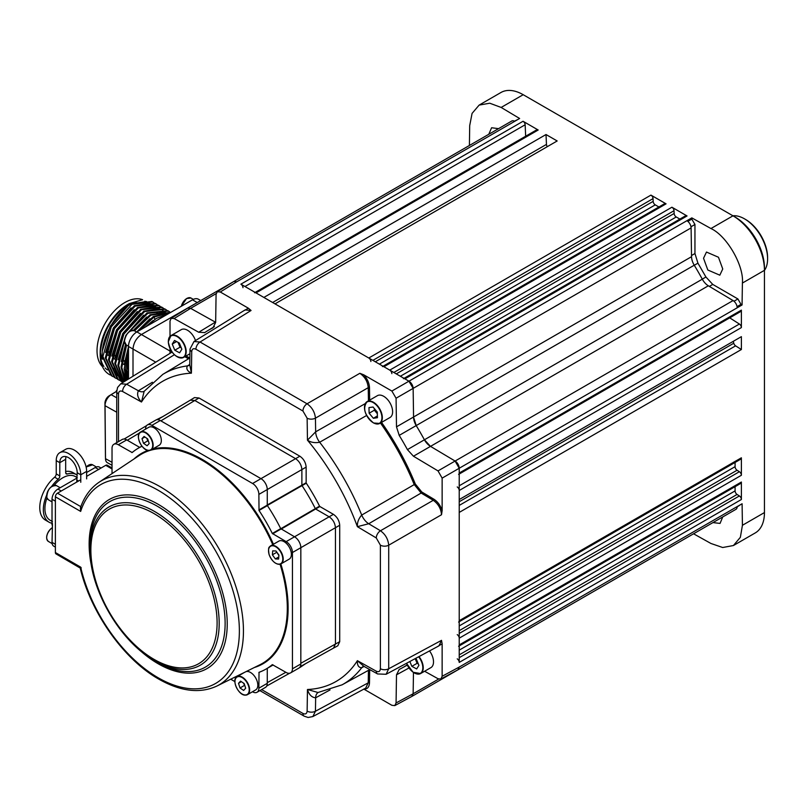 <?xml version="1.0" encoding="UTF-8"?>
<svg xmlns="http://www.w3.org/2000/svg" width="808" height="808" viewBox="0 0 808 808"><rect width="100%" height="100%" fill="white"/><g stroke="black" fill="none" stroke-linecap="round" stroke-linejoin="round"><path stroke-width="1.21" d="M722.746 268.973L719.817 275.185L707.818 269.993L703.536 258.267L706.475 252.056L718.464 257.247L722.746 268.973M722.736 516.938L720.049 523.412L712.949 522.594M488.779 134.3L491.607 127.745L498.546 128.654M404.03 378.356L685.568 215.807A2.969 1.717 60 0 1 687.053 215.958L671.923 207.222A2.969 1.717 60 0 1 674.024 210.726L674.145 213.474A2.969 1.717 -120 0 0 676.235 216.978L679.892 219.089M458.601 474.387A2.969 1.717 -120 0 0 459.217 473.034L459.217 468.276A5.929 3.424 -120 0 0 455.096 461.045L430.371 446.279A11.867 6.848 60 0 1 424.341 439.673A195.071 112.625 -120 0 0 416.272 425.705A11.867 6.848 60 0 1 413.565 417.18L413.141 388.375A5.929 3.424 -120 0 0 408.939 381.194L404.899 378.861A2.969 1.717 -120 0 0 403.414 378.71M391.86 373.629A2.969 1.717 -120 0 0 389.769 370.125L383.921 366.751A2.969 1.717 -120 0 0 382.436 366.6M383.053 366.246L664.59 203.697A2.969 1.717 60 0 1 666.075 203.838L650.945 195.112A2.969 1.717 60 0 1 653.046 198.617L653.167 201.364A2.969 1.717 -120 0 0 655.258 204.868L658.914 206.979M370.882 361.519A2.969 1.717 -120 0 0 368.791 358.015L275.013 303.869L557.166 140.966L546.016 134.532L546.46 144.4A2.969 1.717 -120 0 0 547.279 146.672M255.156 292.405L536.694 129.856A2.969 1.717 60 0 1 538.178 130.007L256.025 292.91L263.863 297.435L546.016 134.532M538.178 130.007L523.049 121.271A2.969 1.717 60 0 1 525.15 124.775L525.655 136.229M256.025 292.91A2.969 1.717 -120 0 0 254.54 292.759M242.986 287.678A2.969 1.717 -120 0 0 240.895 284.174L408.939 381.194L413.141 388.375L413.565 417.18L416.272 425.705A195.071 112.625 60 0 1 424.341 439.673L430.371 446.279L455.096 461.045L459.217 468.276L459.217 662.409A2.969 1.717 -120 0 0 457.227 658.843M514.474 121.17L518.271 119.271M693.557 533.785L710.929 543.471L722.685 547.511L733.422 545.531L755.238 532.937A44.501 25.694 -120 0 0 764.449 512.565L764.449 270.326A44.501 25.694 -120 0 0 732.987 215.827L523.2 94.708L501.152 107.444L519.625 118.493L514.736 121.311A5.929 3.424 -120 0 0 511.767 121.018L233.805 281.497M501.152 107.444L489.739 103.212L479.134 105.101L472.074 113.403L469.701 125.593L469.408 145.48M523.2 94.708A44.501 25.694 -120 0 0 500.95 92.506L479.134 105.101M457.984 669.792L735.957 509.313A5.929 3.424 -120 0 0 737.179 506.596L742.097 503.758L742.421 525.291L764.449 512.565M740.744 504.546L737.169 506.899M733.422 545.531L740.37 537.3L742.421 525.291M411.908 696.395L689.87 535.916A5.929 3.424 -120 0 0 689.921 535.896M396.071 702.95L413.141 693.769L413.464 672.498L413.141 693.769L411.858 696.425L394.789 705.616L396.071 702.95L396.496 674.832L399.202 669.438A194.657 112.383 -120 0 0 402.192 667.893A194.657 112.383 -120 0 0 407.141 664.883M735.088 486.669L735.088 490.89A2.969 1.717 -120 0 0 737.068 494.456L739.391 495.94A2.969 1.717 60 0 1 741.38 499.506L741.38 482.033A2.969 1.717 60 0 1 740.764 483.386L459.217 645.935M458.601 646.289A2.969 1.717 -120 0 0 459.217 644.935L459.217 638.179A2.969 1.717 -120 0 0 457.227 634.613M735.088 462.449L735.088 466.671A2.969 1.717 -120 0 0 737.068 470.236L739.391 471.71A2.969 1.717 60 0 1 741.38 475.276L741.38 457.803A2.969 1.717 60 0 1 740.764 459.166L459.217 621.716M458.601 622.069A2.969 1.717 -120 0 0 459.217 620.706L459.217 512.423L741.38 349.521L741.38 336.653L459.217 499.556L459.217 490.496A2.969 1.717 -120 0 0 457.227 486.931M733.23 341.35A195.071 112.625 60 0 1 733.765 343.228A2.969 1.717 -120 0 0 735.613 345.844L741.38 349.521M729.715 317.857L739.391 324.028A2.969 1.717 60 0 1 741.38 327.594L741.38 310.131A2.969 1.717 60 0 1 740.764 311.484L459.217 474.033M742.067 304.969L742.4 283.063C744.107 265.721 726.816 235.744 710.949 228.543L691.82 217.877L691.8 219.099L694.951 224.483L694.951 253.53L697.93 263.166L705.929 277.023L712.767 284.426L737.916 298.96L740.997 304.374L742.067 304.969L737.179 307.798A5.929 3.424 -120 0 0 733.058 300.566L708.333 285.79A11.867 6.848 60 0 1 702.303 279.184A195.071 112.625 -120 0 0 694.244 265.216A11.867 6.848 60 0 1 691.537 256.702L691.103 227.896A5.929 3.424 -120 0 0 686.901 220.715L691.82 217.877M710.949 228.543L732.987 215.827L735.088 217.039A41.531 23.977 60 0 1 764.449 267.902L764.449 270.326L742.4 283.063M687.85 221.382L691.8 219.099M737.078 306.646L740.997 304.374M215.655 322.301A11.867 6.848 60 0 1 215.352 322.139L190.617 308.353L215.655 322.301M133.007 376.215L133.007 349.046C133.532 342.895 136.33 338.057 141.38 334.532L206.515 297.253M170.135 312.726L153.278 316.554L137.299 331.684M128.492 347.561L124.169 368.791L126.412 380.285M127.3 379.74L125.493 369.549L128.492 351.329M139.733 330.27L154.055 317.009L169.731 312.959M167.377 314.312L156.429 318.372L145.985 326.664M128.492 357.54L126.775 370.296L128.018 379.295M153.924 302.707L151.954 301.495L131.249 303.838C115.483 312.797 101.495 337.694 102.141 356.076L111.292 375.649L113.292 376.73M152.773 301.97L132.027 304.283L111.282 326.826L102.919 356.52L112.07 376.104M157.075 304.525L155.146 303.333L134.401 305.656L113.655 328.2L105.293 357.883L114.443 377.467L116.433 378.548M155.924 303.778L135.178 306.101L114.433 328.644L106.07 358.338L115.221 377.912M160.216 306.343L158.287 305.151L137.542 307.474L116.796 330.017L108.434 359.701L117.584 379.285L119.584 380.366M159.065 305.596L138.319 307.919L117.574 330.462L109.211 360.156L118.362 379.73M163.368 308.161L161.438 306.969L140.693 309.292L119.948 331.825L111.585 361.519L120.735 381.103L122.725 382.184M162.216 307.414L141.471 309.737L120.725 332.28L112.362 361.974L121.513 381.548M166.509 309.979L164.579 308.787L143.834 311.11L123.099 333.643L114.736 363.337L123.028 382.386M165.357 309.232L144.612 311.555L123.866 334.098L115.504 363.782L123.109 382.336M169.66 311.797L167.731 310.605L146.985 312.918L127.351 333.542M124.987 337.794L117.877 365.155L123.604 382.022M168.508 311.05L147.763 313.373L129.825 331.3M124.422 341.006L118.655 365.6L123.846 381.881M170.771 312.353L150.137 314.736L133.724 330.452M125.816 344.592L121.028 366.973L124.775 381.305M170.73 312.383L150.904 315.191L134.542 330.836M126.573 345.077L121.806 367.418L125.139 381.083M109.161 374.417L110.141 374.912A42.279 24.412 -60 0 1 109.161 374.417C103.283 370.811 100.283 364.226 100.172 354.641C101.889 332.876 111.595 315.857 129.31 303.586L142.622 299.718A39.309 22.695 -60 0 0 113.039 312.373A39.309 22.695 -60 0 0 97.031 350.692A39.309 22.695 -60 0 0 102.414 366.569M121.129 381.315L122.362 381.911M100.172 354.641L100.172 352.51A39.309 22.695 -60 0 1 127.967 304.364L129.31 303.586L129.805 304.848M144.814 301.202A39.309 22.695 -60 0 1 145.804 301.546M148.369 304A39.309 22.695 -60 0 1 149.49 305.616M150.126 306.757A39.309 22.695 -60 0 1 150.692 307.969M124.311 364.681L121.947 363.317M114.877 359.237L112.504 357.863M108.575 355.601L106.212 354.237M100.283 351.541A34.855 20.129 120 0 0 102.323 359.257M127.967 379.326L128.492 356.045M145.066 327.19L153.025 320.584M154.974 319.382L154.055 317.009M108.888 352.339L108.464 352.086A2.969 1.717 -0 0 0 106.494 351.581M124.624 361.418L122.311 360.085M115.241 356.005L112.868 354.631M106.636 350.601L109.009 351.975M112.928 354.237L115.302 355.611M122.372 359.691L124.745 361.055M139.249 303.232A34.855 20.129 120 0 0 134.886 302.849M107.403 369.923A39.309 22.695 -60 0 1 105.131 367.943M103.939 366.468A39.309 22.695 -60 0 1 100.192 353.54M133.421 303.495L146.47 301.485M124.432 363.378L128.492 346.693M136.613 332.038L149.914 318.786M121.291 361.56L125.553 344.359M133.36 330.371L146.773 316.968M118.14 359.752L125.927 335.28L143.622 315.15M114.999 357.934L122.776 333.462L140.481 313.332M165.105 312.403L152.146 314.484M111.847 356.116L119.635 331.644L137.33 311.524M108.706 354.298L116.483 329.826L134.189 309.706M144.662 304.949L153.015 305.111M154.217 305.535L155.712 306.272M105.555 352.48L113.332 328.018L131.037 307.888M141.521 303.131L149.874 303.293M151.076 303.717L152.571 304.454M102.404 350.662L110.191 326.2L127.886 306.07M200.465 300.424L198.415 299.233A11.867 6.848 120 0 0 192.476 299.819L136.885 331.916A11.867 6.848 120 0 0 128.492 346.45L128.492 379.002M126.21 380.416L121.806 367.852M145.854 310.848L158.812 308.777M162.529 310.211L163.064 310.535M164.034 311.231L165.327 312.393M165.771 312.868L166.458 313.696M117.362 375.669L112.373 362.408M142.703 309.03L155.671 306.959M157.116 307.363L159.388 308.393M139.552 307.212L152.52 305.141M136.411 305.394L149.379 303.323M150.823 303.727L153.086 304.757M764.449 270.438A32.633 18.847 -120 0 0 767.6 258.823L767.6 257.611A31.148 17.988 60 0 0 745.572 219.463L744.521 218.857A32.633 18.847 -120 0 0 732.896 215.776M767.6 258.823A32.633 18.847 -120 0 0 744.521 218.857L745.572 219.463M172.074 352.086L120.725 383.8L126.654 384.224L138.39 390.769L152.399 382.234M144.147 391.375L141.481 402.01C137.774 398.091 136.744 394.344 138.39 390.769A11.867 6.797 58.7 0 0 144.268 391.213L162.822 374.367A179.265 103.495 60 0 1 187.446 365.903L189.769 364.499L189.102 365.337A11.867 6.898 58.6 0 1 187.446 365.903C185.951 368.65 187.274 371.074 191.405 373.185A173.326 100.071 -120 0 0 141.481 402.01L122.604 391.496A5.929 3.485 119.1 0 1 126.654 384.224L174.366 354.732M189.759 364.782L191.405 373.185L191.738 351.571A5.929 3.485 -179.1 0 1 190.001 349.066L189.759 364.782M243.37 310.989L248.399 308.222L251.066 310.484L200.051 342.016L193.971 341.521M251.066 310.484L245.036 309.959L193.991 341.501L190.001 349.066M441.511 514.736L388.709 545.208C388.153 539.168 385.406 534.351 380.467 530.765L433.27 500.293L433.896 499.213C437.795 501.768 440.542 505.566 442.138 510.595L441.511 514.736C441.006 508.676 438.259 503.859 433.27 500.293L421.14 493.042L414.14 484.406A180.548 104.242 -120 0 0 380.467 423.008M381.538 422.392A181.436 104.747 60 0 1 415.292 483.972L421.766 491.971L433.896 499.213M366.6 415.494L319.665 442.239C314.999 443.148 310.929 442.461 307.464 440.178A173.326 100.071 -120 0 1 357.389 526.665C357.146 522.524 358.59 518.655 361.711 515.07A11.867 6.666 59.6 0 0 368.721 523.746L380.467 530.765A5.929 3.363 -59.1 0 0 376.265 537.946L357.389 526.665L368.721 523.746L421.14 493.042L421.766 491.971M442.138 510.595L442.138 478.124L438.017 470.902L413.454 456.227L407.424 449.612A194.657 112.383 -120 0 0 399.202 435.381L396.496 426.846L396.071 398.233L391.87 391.052L363.751 374.821C367.307 378.72 369.226 383.002 369.488 387.648L369.67 400.122M364.095 666.438L361.711 667.741A11.867 6.898 61.4 0 1 363.034 666.59L364.095 666.418M342.077 684.83A179.265 103.495 60 0 0 361.711 667.741C358.59 667.66 357.146 665.307 357.389 660.671L363.832 666.297L377.578 673.953A5.929 3.485 -60.9 0 1 376.265 671.185L357.389 660.671A173.326 100.071 -120 0 1 307.464 689.497L317.999 692.496L342.077 684.83L369.791 669.61M330.048 689.921L315.655 697.799A11.867 6.797 61.3 0 1 318.201 692.476L318.009 692.496M312.848 716.575L315.443 711.232L315.655 697.799C311.726 697.435 308.999 694.668 307.464 689.497L307.131 711.101C306.828 713.807 305.434 714.585 302.939 713.444L261.641 689.598M442.138 676.266L459.217 667.075L457.934 669.822L440.865 679.013L442.138 676.266L442.138 643.794L437.229 646.774M424.604 671.256L438.017 678.73L440.865 679.013M363.873 689.123L391.87 705.293L394.789 705.616M386.093 674.286L438.956 645.845L441.511 640.35L442.138 643.794M377.578 673.953L386.113 674.276L388.709 668.771L441.511 640.35M259.903 690.608L304.161 716.161L308.09 717.474L312.858 716.565L365.681 688.143L368.236 682.831A0.889 0.525 -179.1 0 1 369.488 682.841C369.226 687.194 367.307 689.264 363.751 689.052M368.438 400.839L368.236 387.658L315.443 418.15A5.929 3.363 179.1 0 1 307.131 418.201L307.464 440.178L315.655 431.826L365.246 403.606M415.292 483.972L361.711 515.07A179.265 103.495 60 0 0 319.665 442.239A11.867 6.666 60.4 0 1 315.655 431.826L315.443 418.15C314.807 412.07 312.009 407.283 307.06 403.788L359.853 373.296L363.751 374.821M369.488 387.648L368.236 387.658C367.64 381.548 364.852 376.76 359.853 373.296M187.729 308.101L233.744 281.538L236.774 281.79L220.281 291.991L217.261 291.728L216.079 294.324L215.655 322.442L212.948 327.846A194.657 112.383 -120 0 0 207.555 330.775A194.657 112.383 -120 0 0 204.727 332.583L204.555 332.694M204.727 332.583L198.697 332.239L174.134 318.544L171.185 318.322L170.013 321.008L170.013 336.33M171.185 318.322L187.678 308.131L190.617 308.353L174.134 318.544M170.013 348.591L170.013 353.349M248.399 308.222L220.281 291.991M156.085 419.948L162.953 416.514M299.95 667.489L301.313 666.055L299.223 667.893M305.636 663.641L299.96 667.479M300.829 663.277L339.714 641.683L337.794 645.804L333.522 648.097L335.441 643.986L335.441 527.705C335.047 523.089 332.946 519.463 329.149 516.807L315.645 509.01L329.149 516.807C332.946 519.463 335.047 523.089 335.441 527.705L335.441 643.976L333.563 648.077L300.273 666.63M339.714 641.683L339.714 525.24L300.829 547.693L300.829 663.964A8.898 5.141 60 0 1 298.99 668.034L290.597 672.882A8.898 5.141 -120 0 0 292.435 668.812L292.435 552.531A8.898 5.141 -120 0 0 286.143 541.633L272.316 533.472A127.573 73.649 -120 0 0 259.025 510.464L258.873 494.395A8.898 5.141 -120 0 0 252.581 483.497L151.884 425.361A8.898 5.141 -120 0 0 147.43 424.917A8.898 5.141 -120 0 0 145.591 428.998L145.591 429.119M286.143 541.633L333.421 514.342C337.219 516.999 339.31 520.625 339.714 525.24M333.421 514.342L319.877 506.525L280.891 529.26M280.558 528.886L319.554 506.151A127.674 73.71 -120 0 0 306.303 483.214L302.03 485.628A127.573 73.649 60 0 1 315.322 508.636A127.573 73.649 -120 0 0 302.03 485.628L267.115 505.606A127.149 73.407 60 0 1 267.206 505.737M147.43 424.917L155.823 420.079A8.898 5.141 60 0 1 160.277 420.514L260.974 478.649L299.859 456.207L199.01 397.98L194.486 397.587L190.365 400.132L194.89 400.536L295.587 458.671C299.384 461.317 301.475 464.954 301.879 469.569L301.879 485.164L301.879 469.569C301.475 464.954 299.384 461.317 295.587 458.671L194.89 400.536L190.355 400.142M299.859 456.207C303.646 458.853 305.747 462.489 306.151 467.105L258.873 494.395M266.963 505.141L306.151 482.74L306.151 467.105M157.56 662.398L154.591 660.681C119.877 641.582 89.183 588.416 90.001 548.794A91.355 52.742 60 0 1 154.601 511.504A91.355 52.742 60 0 1 219.19 623.392A91.355 52.742 60 0 1 154.601 660.681A91.355 52.742 60 0 1 154.591 660.681L157.56 662.398A95.556 55.166 -120 0 0 225.129 623.392A95.556 55.166 -120 0 0 157.56 506.364A95.556 55.166 -120 0 0 90.001 545.37L90.011 547.107M80.82 567.347L81.214 567.903M230.714 679.195L234.876 681.599M252.48 691.759L252.581 691.82A8.898 5.141 -120 0 0 257.035 692.264A8.898 5.141 -120 0 0 258.873 688.184L259.025 672.307A127.573 73.649 -120 0 0 266.014 669.075A127.573 73.649 -120 0 0 272.316 664.641L286.143 672.448A8.898 5.141 -120 0 0 290.597 672.882M258.873 688.184L267.266 683.346A8.898 5.141 60 0 1 265.418 687.416L257.035 692.264M267.266 683.346L267.266 668.347M259.984 671.953L258.873 672.589M272.316 533.472L280.709 528.624L294.536 536.785A8.898 5.141 60 0 1 300.829 547.693L292.435 552.531M280.709 528.624A127.573 73.649 -120 0 0 267.418 505.616L259.025 510.464M258.873 509.989L267.266 505.151L267.266 489.557A8.898 5.141 60 0 0 260.974 478.649L252.581 483.497M142.016 446.269A127.573 73.649 -120 0 0 138.451 448.107A127.573 73.649 -120 0 0 132.148 452.551L118.322 444.743A8.898 5.141 -120 0 0 113.867 444.299A8.898 5.141 -120 0 0 112.029 448.369L112.029 473.619M86.638 476.356L105.727 465.327A2.969 1.717 -60 0 1 107.212 465.186L112.029 467.963M272.74 544.653A120.867 69.781 -120 0 0 201.838 460.136A120.867 69.781 -120 0 0 139.208 455.51L99.132 482.204A117.776 68.003 60 0 1 160.166 486.709A117.776 68.003 60 0 1 237.683 592.486A117.776 68.003 60 0 1 216.837 686.073C199.95 693.82 180.598 691.507 158.792 679.134C123.725 659.439 90.587 612.504 80.214 568.064L55.994 553.894A2.969 1.717 -60 0 1 55.388 552.541L55.388 496.819A2.969 1.717 -60 0 1 57.479 493.183L80.77 479.74M113.867 444.299L122.26 439.451A8.898 5.141 60 0 1 126.715 439.895L118.322 444.743M139.693 447.39L126.715 439.895M131.825 452.541L132.936 451.894M99.132 482.204C90.557 488.012 84.325 496.546 80.416 507.828L80.659 511.413L80.82 506.788M52.449 521.584L50.136 520.241A25.22 14.564 -60 0 1 44.915 508.697A25.22 14.564 -60 0 1 46.935 498.001M54.166 485.305A25.22 14.564 -60 0 1 75.356 476.569L77.204 477.639M77.204 475.114A27.442 15.847 120 0 0 76.467 474.639A27.442 15.847 120 0 0 67.286 473.993A2.969 1.717 -60 0 1 66.296 473.932A2.969 1.717 -60 0 1 65.68 472.569L65.68 459.287A12.302 7.1 60 0 1 66.034 456.641M51.621 486.466A27.442 15.847 120 0 1 58.196 479.245A2.969 1.717 120 0 0 59.802 475.962L56.237 473.902L56.237 460.621A17.342 10.009 60 0 1 59.832 452.672A17.342 10.009 60 0 1 78.75 465.822A17.342 10.009 -120 0 1 80.77 474.781L80.77 482.285M86.638 478.892L86.638 471.387A17.342 10.009 60 0 0 84.618 462.429A17.342 10.009 -120 0 0 65.7 449.288L59.832 452.672M59.802 475.962L59.802 462.671A12.302 7.1 -120 0 1 62.357 457.045A12.302 7.1 -120 0 1 75.77 466.368A12.302 7.1 60 0 1 77.204 472.72L76.699 482.093M56.237 473.902A2.969 1.717 -60 0 1 54.631 477.185A27.442 15.847 -60 0 0 40.501 501.051A27.442 15.847 -60 0 0 45.45 520.11L49.015 522.17A27.442 15.847 120 0 0 52.449 523.342M65.68 471.478A27.442 15.847 -60 0 1 72.902 472.579L76.467 474.639M46.622 495.243A27.442 15.847 120 0 0 49.015 522.17M52.449 524.402L52.025 542.36A8.302 4.798 120 0 0 53.752 546.168L55.388 547.107M101.03 468.044L99.394 467.095A8.302 4.798 120 0 0 95.243 467.509L86.638 472.478M77.204 477.922L57.903 489.072A8.302 4.798 120 0 0 52.025 499.243L52.025 524.917M116.746 391.274L111.14 394.688A8.898 5.05 119.1 0 0 105.03 405.697L105.515 458.691A8.898 5.05 119.1 0 0 105.515 458.853A8.898 5.05 119.1 0 0 107.363 462.691L112.029 465.287M105.444 456.469A5.929 3.363 -60.9 0 1 105.444 456.358A5.929 3.363 -60.9 0 1 105.444 456.237L104.949 403.243A5.929 3.363 -60.9 0 1 109.029 395.91L116.746 391.203M115.988 391.668A8.302 4.707 -60.9 0 1 116.14 391.375A8.302 4.707 -60.9 0 1 116.806 390.294M138.461 436.865A10.383 5.999 60 0 1 140.612 431.997C134.572 434.502 141.683 450.814 148.783 450.49L150.995 449.975L159.176 445.259A10.383 5.999 -120 0 0 160.004 434.886A10.383 5.999 -120 0 0 150.894 426.786A10.383 5.999 -120 0 0 148.793 427.27L140.612 431.997A10.383 5.999 60 0 1 142.713 431.512A10.383 5.999 60 0 1 151.823 439.603A10.383 5.999 60 0 1 150.995 449.975A10.383 5.999 60 0 1 148.884 450.46M141.996 438.653L143.511 443.309L147.107 445.764L149.187 443.552L147.672 438.896L144.077 436.451L141.996 438.653L144.874 436.997M146.884 438.37L147.713 440.895L143.511 443.309M147.713 440.895L148.49 441.421M268.529 550.723A10.383 5.999 60 0 1 270.67 545.844C269.781 547.511 267.579 545.481 269.114 554.652C272.417 562.085 276.397 565.145 281.063 563.832L289.244 559.106A10.383 5.999 -120 0 0 290.708 550.4A10.383 5.999 -120 0 0 278.861 541.118L270.67 545.844A10.383 5.999 60 0 1 282.527 555.116A10.383 5.999 60 0 1 281.063 563.832A10.383 5.999 60 0 1 275.76 563.257M275.336 558.924L278.609 559.055L278.932 555.096L275.983 550.995L272.71 550.854L272.387 554.813L275.336 558.924L278.78 556.924M276.619 551.884L278.891 555.611M276.578 552.399L272.387 554.813M234.956 681.528A10.383 5.999 60 0 1 237.108 676.65A10.383 5.999 60 0 1 239.219 676.175A10.383 5.999 60 0 1 248.319 684.265A10.383 5.999 60 0 1 247.49 694.638L255.671 689.911A10.383 5.999 -120 0 0 256.5 679.548A10.383 5.999 -120 0 0 247.399 671.448A10.383 5.999 -120 0 0 246.097 671.589M243.39 683.023L244.996 686.083M240.016 687.972L243.612 690.426L245.683 688.214L244.167 683.558L240.572 681.114L238.501 683.315L240.016 687.972L244.208 685.548M241.38 681.659L238.501 683.315M178.053 342.37L180.043 347.198L181.305 347.874M179.326 343.046L174.518 340.461L172.256 344.046L174.791 350.218L179.598 352.813L181.861 349.228L179.326 343.046M180.043 347.198L174.791 350.218M176.558 341.562L172.256 344.046M195.516 340.562A12.605 7.282 -120 0 0 181.244 329.654L170.963 335.593A12.605 7.282 60 0 1 180.548 338.825A12.605 7.282 60 0 1 186.183 351.318A12.605 7.282 60 0 1 183.567 357.429A12.605 7.282 60 0 1 177.164 356.742M364.499 407.495A12.605 7.282 60 0 1 367.115 401.606C362.408 408.141 364.56 415.272 373.559 422.998L379.72 423.442L390.001 417.504A12.605 7.282 -120 0 0 391.88 407.212A12.605 7.282 -120 0 0 383.396 396.132A12.605 7.282 -120 0 0 377.386 395.668L367.115 401.606A12.605 7.282 60 0 1 373.124 402.061A12.605 7.282 60 0 1 381.598 413.151A12.605 7.282 60 0 1 379.72 423.442A12.605 7.282 60 0 1 373.71 422.978M374.326 408.535L374.377 410.191L377.336 413.726M377.286 412.07L373.044 407.01L368.973 407.586L369.125 413.221L373.367 418.281L377.447 417.706L377.286 412.07M377.397 415.948L373.367 418.281M374.377 410.191L369.125 413.221M419.009 656.571A12.605 7.282 60 0 1 423.23 667.438A12.605 7.282 60 0 1 420.625 673.549L430.906 667.62A12.605 7.282 -120 0 0 433.512 661.5A12.605 7.282 -120 0 0 429.502 650.925M415.171 658.641L417.1 663.307L418.362 663.994M417.1 663.307L411.848 666.337L416.655 668.933L418.918 665.348L416.373 659.166L415.282 658.581M409.858 661.5L411.848 666.337M396.284 373.892L674.145 213.474M674.024 210.726L393.849 372.478M676.235 216.978L400.374 376.245M687.053 215.958L404.899 378.861M389.769 370.125L671.923 207.222M666.075 203.838L383.921 366.751M655.258 204.868L379.396 364.135M375.306 361.772L653.167 201.364M653.046 198.617L372.872 360.368M368.791 358.015L650.945 195.112M272.629 302.495L546.46 144.4M525.15 124.775L244.976 286.527M240.895 284.174L523.049 121.271M431.209 499.061L432.442 498.344M428.432 495.95L427.19 496.668M413.141 693.769L438.663 679.033M459.217 667.075L737.179 506.596M459.217 657.692L739.391 495.94M741.38 499.506L459.217 662.409M737.068 494.456L459.217 654.874M459.217 650.157L735.088 490.89M459.217 644.935L741.38 482.033M459.217 633.472L739.391 471.71M741.38 475.276L459.217 638.179M737.068 470.236L459.217 630.654M459.217 625.937L735.088 466.671M459.217 620.706L741.38 457.803M735.613 345.844L459.217 505.424M459.217 501.738L733.765 343.228M459.217 485.79L739.391 324.028M741.38 327.594L459.217 490.496M459.217 473.034L741.38 310.131M690.981 226.775L694.951 224.483M691.517 255.52L694.951 253.53M694.274 265.276L697.93 263.166M702.273 279.134L705.929 277.023M709.343 286.396L712.767 284.426M733.977 301.233L737.916 298.96M737.179 307.798L442.138 478.124M438.017 470.902L733.058 300.566M708.333 285.79L413.454 456.227M407.424 449.612L702.303 279.184M694.244 265.216L399.202 435.381M396.496 426.846L691.537 256.702M691.103 227.896L396.071 398.233M391.87 391.052L686.901 220.715M514.736 121.311L236.774 281.79M198.697 332.239L215.665 321.958M216.14 293.617L190.617 308.353M732.987 215.827L735.088 217.039L732.987 215.827M155.732 362.166L128.492 346.45M136.885 331.916L170.013 351.056M193.334 299.374L191.001 298.031A8.161 4.707 120 0 0 186.719 298.556A7.858 4.535 -60 0 1 186.81 298.495M181.376 306.232A7.858 4.535 -60 0 1 186.517 298.667M186.719 298.556A8.161 4.707 120 0 0 181.436 306.202M192.476 299.819L196.99 302.424M124.513 341.006A7.858 4.535 -60 0 1 130.169 331.199M126.2 344.854L124.422 341.239C125.897 333.633 129.209 330.129 134.36 330.724A8.161 4.707 120 0 0 127.977 333.017A8.161 4.707 120 0 0 124.513 341.36A8.161 4.707 120 0 0 126.2 344.854L128.492 346.188M170.094 353.298L171.579 351.379M188.537 358.782L184.82 356.712M186.082 355.985L189.759 358.035M191.738 351.571C192.041 348.874 193.435 348.086 195.93 349.238A5.929 3.424 120 0 1 200.051 342.016L307.06 403.788A5.929 3.424 -60 0 0 302.939 411.019L195.93 349.238M122.604 391.496C120.109 390.395 118.736 391.224 118.483 393.951A5.929 3.424 180 0 1 116.746 391.537L117.564 387.466L120.735 383.8M408.969 667.984L396.496 674.832M369.69 669.67L369.488 682.841M307.131 711.101A5.929 3.485 0.9 0 0 315.443 711.232L368.236 682.831L368.428 670.357M376.265 671.185C378.76 672.286 380.134 671.458 380.386 668.721A5.929 3.424 -0 0 0 388.709 668.771L388.709 545.208A5.929 3.424 180 0 1 380.386 545.168L376.265 537.946M380.386 668.721L380.386 545.168M118.483 393.951L118.483 441.633M302.939 411.019L307.131 418.201M199.01 397.98L160.873 420.857M304.161 716.161A5.929 3.424 -60 0 1 302.939 713.444M267.266 682.649L285.87 672.286M139.521 432.947L127.311 440.239M92.193 569.398A97.647 56.378 60 0 1 158.176 504.293A97.647 56.378 60 0 1 227.23 623.887A97.647 56.378 60 0 1 158.176 663.762A97.647 56.378 60 0 1 137.845 648.491M153.985 513.565A89.254 51.53 -120 0 0 90.87 550.006A89.254 51.53 -120 0 0 153.985 659.328A89.254 51.53 -120 0 0 217.099 622.887A89.254 51.53 -120 0 0 153.985 513.565M55.388 552.541L80.659 567.125A114.817 66.286 -120 0 0 158.176 677.771A114.817 66.286 -120 0 0 239.37 630.896A114.817 66.286 -120 0 0 158.176 490.274A114.817 66.286 -120 0 0 80.659 511.413L55.388 496.819M216.837 686.073L259.984 664.721A120.867 69.781 -120 0 0 280.063 564.226M152.742 448.965A121.463 70.124 60 0 1 202.232 459.419A121.463 70.124 60 0 1 273.437 544.249M280.82 563.954A121.463 70.124 60 0 1 254.348 667.509M133.966 459.005A121.463 70.124 60 0 1 147.985 450.389M292.435 668.812L300.829 663.964M281.033 528.987L272.639 533.835M160.277 420.514L151.884 425.361M112.029 468.963L105.727 465.327M57.479 493.183L80.83 506.666M56.237 460.621L59.802 462.671L65.68 459.287M58.196 479.245L54.631 477.185M65.741 473.104L67.286 473.993M77.204 472.72L80.77 474.781L86.638 471.387M78.568 481.012L77.204 480.225M55.388 544.299L52.025 542.36M98.808 469.569L95.243 467.509M61.257 491.011L57.903 489.072M55.388 501.182L52.025 499.243M86.143 467.105A7.858 4.535 -60 0 1 86.89 466.368M96.384 466.984L92.607 464.802A8.161 4.707 120 0 0 87.042 466.287A8.161 4.707 120 0 0 86.153 467.165M87.001 466.267A7.858 4.535 -60 0 1 88.425 465.277M46.874 497.637A8.161 4.707 120 0 0 48.369 499.768L46.783 497.536C47.298 489.456 50.55 485.487 56.53 485.638A8.161 4.707 120 0 0 49.571 488.598A8.161 4.707 120 0 0 46.874 497.637M46.682 495.91A7.858 4.535 -60 0 1 52.338 486.103M50.924 528.765A7.858 4.535 -60 0 1 52.025 527.957A8.161 4.707 120 0 0 50.965 528.785A8.161 4.707 120 0 0 46.874 535.856A8.161 4.707 120 0 0 48.369 541.431L52.136 543.612M46.682 537.572A7.858 4.535 -60 0 1 50.803 528.866M109.029 395.91L111.14 394.688L116.746 397.809M116.746 412.221L105.03 405.697L104.949 403.243M105.444 456.237L105.515 458.691L112.029 462.317M142.592 431.906A10.09 5.828 -120 0 0 139.117 440.835A10.09 5.828 -120 0 0 148.591 450.309A10.09 5.828 -120 0 0 152.066 441.38A10.09 5.828 -120 0 0 142.592 431.906M148.682 450.45A10.383 5.999 60 0 1 145.692 449.399M282.133 555.237A10.09 5.828 -120 0 0 272.66 545.754A10.09 5.828 -120 0 0 269.185 554.682A10.09 5.828 -120 0 0 278.659 564.166A10.09 5.828 -120 0 0 282.133 555.237M245.087 694.971A10.09 5.828 -120 0 0 248.561 686.043A10.09 5.828 -120 0 0 239.097 676.559A10.09 5.828 -120 0 0 235.623 685.487A10.09 5.828 -120 0 0 245.087 694.971M244.582 672.337L237.108 676.65C231.078 679.154 238.178 695.476 245.289 695.143L247.49 694.638A10.383 5.999 60 0 1 245.39 695.122M245.178 695.102A10.383 5.999 60 0 1 242.198 694.062M168.357 341.946A12.312 7.11 -120 0 0 177.346 356.843A12.312 7.11 -120 0 0 185.759 351.329A12.312 7.11 -120 0 0 176.77 336.421A12.312 7.11 -120 0 0 168.357 341.946M168.357 341.491A12.605 7.282 60 0 1 170.963 335.593L168.266 341.834C170.811 353.187 175.912 358.388 183.567 357.429L189.931 353.763M373.498 422.857A12.312 7.11 -120 0 0 381.911 417.332A12.312 7.11 -120 0 0 372.922 402.424A12.312 7.11 -120 0 0 364.509 407.949A12.312 7.11 -120 0 0 373.498 422.857A12.605 7.282 60 0 1 373.306 422.756M406.525 663.287A12.312 7.11 -120 0 0 416.453 673.791A12.312 7.11 -120 0 0 422.816 667.448A12.312 7.11 -120 0 0 418.635 656.773M406.474 663.317L413.1 672.246L420.625 673.549A12.605 7.282 60 0 1 414.221 672.862M181.295 306.272L186.567 298.536L191.001 298.031M124.765 374.861L122.877 373.771M115.322 369.418L113.433 368.327M158.661 313.928L156.681 312.787M142.925 304.848L142.248 304.454M136.653 332.058L134.36 330.724M162.822 374.367L189.86 357.974M402.192 667.893L407.252 665.115M233.754 281.527L217.261 291.728M207.555 330.775L214.443 326.594M116.746 391.537L116.746 442.643M190.405 400.111L157.691 419.665M289.618 673.246L266.711 686.012M146.632 425.594L124.119 439.047M90.001 548.794L90.001 545.37M273.165 664.944L266.014 669.075M141.905 446.117L138.451 448.107M86.123 467.024L92.607 464.802M52.025 501.879L48.369 499.768M60.186 487.749L56.53 485.638M48.369 541.431C45.45 538.32 46.268 534.098 50.823 528.765L52.025 527.856M105.444 456.358L105.515 458.853"/></g></svg>
